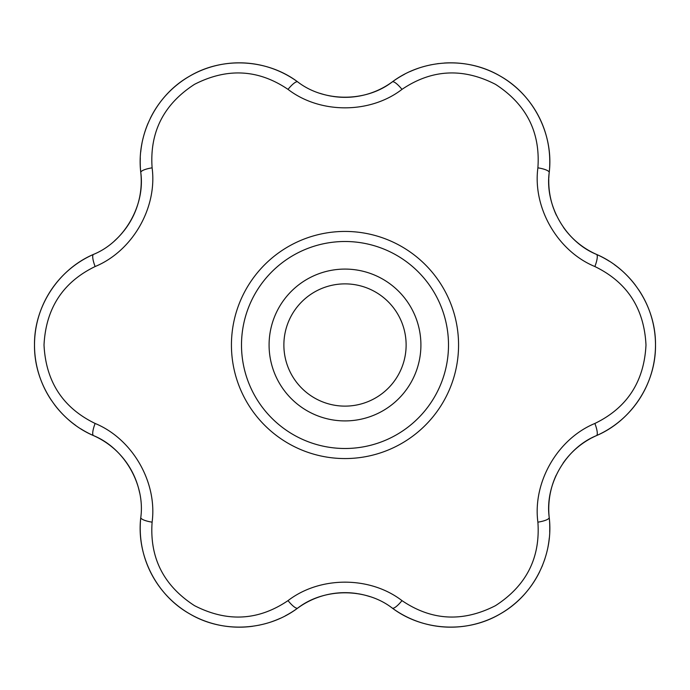 <?xml version="1.0" encoding="UTF-8"?>
<svg xmlns="http://www.w3.org/2000/svg" width="690" height="690" viewBox="0 0 690 690"><rect width="100%" height="100%" fill="white"/><g stroke="black" fill="none" stroke-linecap="round" stroke-linejoin="round"><path stroke-width="1.03" d="M594.875 423.462C627.072 407.842 644.106 381.699 645.987 345.035C644.158 308.378 627.124 282.21 594.875 266.538C557.572 251.151 532.568 207.871 537.889 167.834C540.46 132.144 526.341 104.319 495.524 84.361C462.861 67.611 431.681 69.285 401.985 89.372C370.013 113.979 320.022 113.997 288.015 89.372C258.388 69.302 227.234 67.62 194.546 84.318C163.711 104.233 149.566 132.075 152.111 167.834C157.432 207.828 132.454 251.126 95.125 266.538C62.928 282.158 45.894 308.301 44.013 344.966C45.842 381.622 62.876 407.79 95.125 423.462C132.428 438.849 157.432 482.129 152.111 522.166C149.54 557.856 163.659 585.681 194.476 605.639C227.139 622.389 258.319 620.715 288.015 600.628C319.988 576.021 369.978 576.003 401.985 600.628C431.612 620.698 462.766 622.38 495.455 605.682C526.289 585.767 540.434 557.925 537.889 522.166C532.568 482.172 557.546 438.875 594.875 423.462A14.783 3.519 66.2 0 1 596.479 435.614C565.671 448.164 544.686 484.553 549.214 517.483C553.76 555.01 534.146 594.823 500.284 613.884C466.932 633.67 422.547 630.858 392.265 608.088A14.783 3.519 -53.8 0 0 401.985 600.628M241.5 345A103.5 103.5 0 0 1 345 241.5A103.5 103.5 0 0 1 448.5 345A103.5 103.5 0 0 1 345 448.5A103.5 103.5 0 0 1 241.5 345M537.889 522.166A14.783 3.519 -6.2 0 0 549.214 517.483A80.109 80.109 0 0 1 550.344 492.962A80.109 80.109 0 0 0 549.214 517.483A99.067 99.067 0 0 1 549.706 532.059A99.067 99.067 0 0 0 549.214 517.483M392.265 608.088A99.067 99.067 0 0 0 539.606 571.837A99.067 99.067 0 0 1 392.265 608.088C365.985 587.69 323.99 587.716 297.735 608.088A14.783 3.519 -126.2 0 1 288.015 600.628M288.015 89.372A14.783 3.519 -53.8 0 1 297.735 81.912C324.015 102.31 366.011 102.284 392.265 81.912C422.487 59.202 466.776 56.287 500.216 76.081C534.034 95.073 553.785 134.912 549.214 172.517C544.677 205.482 565.705 241.845 596.479 254.386C631.255 269.212 655.923 306.11 655.5 344.957C655.966 383.744 631.333 420.771 596.479 435.614A99.067 99.067 0 0 0 638.75 289.886A99.067 99.067 0 0 1 596.479 435.614A80.109 80.109 0 0 0 591.347 438.098A80.109 80.109 0 0 1 596.479 435.614M252.644 626.27A99.067 99.067 0 0 1 140.786 517.483C145.323 484.518 124.295 448.155 93.521 435.614C58.745 420.788 34.077 383.89 34.5 345.043C34.034 306.257 58.667 269.229 93.521 254.386C124.329 241.836 145.314 205.447 140.786 172.517C136.241 134.99 155.854 95.177 189.716 76.116C223.068 56.33 267.453 59.142 297.735 81.912A99.067 99.067 0 0 0 150.394 118.163A99.067 99.067 0 0 1 297.735 81.912M140.786 172.517A99.067 99.067 0 0 1 140.294 157.941A99.067 99.067 0 0 0 140.786 172.517A80.109 80.109 0 0 1 139.656 197.038A80.109 80.109 0 0 0 140.786 172.517A14.783 3.519 -6.2 0 1 152.111 167.834M152.111 522.166A14.783 3.519 6.2 0 1 140.786 517.483C136.215 555.088 155.966 594.927 189.785 613.919C223.224 633.713 267.513 630.798 297.735 608.088A99.067 99.067 0 0 1 285.349 615.808M280.062 618.395A99.067 99.067 0 0 1 271.662 621.733M267.306 623.13A99.067 99.067 0 0 1 265.296 623.7M259.613 625.062A99.067 99.067 0 0 1 258.414 625.304M93.521 254.386A99.067 99.067 0 0 0 51.25 400.114A99.067 99.067 0 0 1 93.521 254.386A14.783 3.519 66.2 0 0 95.125 266.538M401.985 89.372A14.783 3.519 -126.2 0 0 392.265 81.912A99.067 99.067 0 0 1 404.651 74.192A99.067 99.067 0 0 0 392.265 81.912A80.109 80.109 0 0 1 370.47 93.185A80.109 80.109 0 0 0 392.265 81.912M93.521 435.614A80.109 80.109 0 0 1 114.186 448.854A80.109 80.109 0 0 0 93.521 435.614A99.067 99.067 0 0 1 80.652 428.749A99.067 99.067 0 0 0 93.521 435.614A14.783 3.519 -66.2 0 1 95.125 423.462M537.889 167.834A14.783 3.519 6.2 0 1 549.214 172.517A80.109 80.109 0 0 0 548.8 178.201A80.109 80.109 0 0 1 549.214 172.517A99.067 99.067 0 0 0 444.144 63.049A99.067 99.067 0 0 1 549.214 172.517M594.875 266.538A14.783 3.519 -66.2 0 0 596.479 254.386A99.067 99.067 0 0 1 609.348 261.251A99.067 99.067 0 0 0 596.479 254.386A80.109 80.109 0 0 1 575.814 241.146A80.109 80.109 0 0 0 596.479 254.386M448.5 345A103.5 103.5 0 0 0 293.25 255.369A103.5 103.5 0 0 0 293.25 434.631A103.5 103.5 0 0 0 448.5 345M420.909 345A75.909 75.909 0 0 1 307.041 410.74A75.909 75.909 0 0 1 307.041 279.26A75.909 75.909 0 0 1 420.909 345M139.553 197.513A80.109 80.109 0 0 1 123.51 231.4A80.109 80.109 0 0 0 139.553 197.513M122.949 232.082A80.109 80.109 0 0 1 114.575 240.801A80.109 80.109 0 0 0 122.949 232.082M140.708 152.067A99.067 99.067 0 0 1 142.011 143.123A99.067 99.067 0 0 0 140.708 152.067M142.985 138.655A99.067 99.067 0 0 1 148.057 123.268A99.067 99.067 0 0 0 142.985 138.655M75.762 425.454A99.067 99.067 0 0 1 68.672 419.856A99.067 99.067 0 0 0 75.762 425.454M65.291 416.777A99.067 99.067 0 0 1 54.501 404.694A99.067 99.067 0 0 0 65.291 416.777M114.549 449.173A80.109 80.109 0 0 1 139.553 492.453A80.109 80.109 0 0 0 114.549 449.173M297.735 608.088A80.109 80.109 0 0 1 319.53 596.816A80.109 80.109 0 0 0 297.735 608.088M319.988 596.66A80.109 80.109 0 0 1 357.36 593.624A80.109 80.109 0 0 0 319.988 596.66M358.231 593.762A80.109 80.109 0 0 1 369.969 596.652A80.109 80.109 0 0 0 358.231 593.762M614.238 264.546A99.067 99.067 0 0 1 621.328 270.144A99.067 99.067 0 0 0 614.238 264.546M624.709 273.223A99.067 99.067 0 0 1 635.499 285.306A99.067 99.067 0 0 0 624.709 273.223M575.451 240.827A80.109 80.109 0 0 1 563.454 227.372A80.109 80.109 0 0 0 575.451 240.827M556.407 215.297A80.109 80.109 0 0 1 554.165 210.062A80.109 80.109 0 0 0 556.407 215.297M553.768 209.027A80.109 80.109 0 0 1 552.147 204.206A80.109 80.109 0 0 0 553.768 209.027M551.836 203.136A80.109 80.109 0 0 1 548.766 179.314A80.109 80.109 0 0 0 551.836 203.136M409.938 71.605A99.067 99.067 0 0 1 418.338 68.267A99.067 99.067 0 0 0 409.938 71.605M422.694 66.87A99.067 99.067 0 0 1 424.704 66.3A99.067 99.067 0 0 0 422.694 66.87M430.388 64.938A99.067 99.067 0 0 1 431.586 64.696A99.067 99.067 0 0 0 430.388 64.938M437.175 63.756A99.067 99.067 0 0 1 438.659 63.566A99.067 99.067 0 0 0 437.175 63.756M370.013 93.34A80.109 80.109 0 0 1 332.64 96.376A80.109 80.109 0 0 0 370.013 93.34M331.769 96.238A80.109 80.109 0 0 1 320.031 93.348A80.109 80.109 0 0 0 331.769 96.238M550.448 492.488A80.109 80.109 0 0 1 556.131 475.298A80.109 80.109 0 0 0 550.448 492.488M563.031 463.232A80.109 80.109 0 0 1 566.49 458.6A80.109 80.109 0 0 0 563.031 463.232M567.051 457.918A80.109 80.109 0 0 1 590.373 438.624A80.109 80.109 0 0 0 567.051 457.918M549.292 537.933A99.067 99.067 0 0 1 547.989 546.877A99.067 99.067 0 0 0 549.292 537.933M547.015 551.345A99.067 99.067 0 0 1 546.506 553.371A99.067 99.067 0 0 0 547.015 551.345M544.85 558.986A99.067 99.067 0 0 1 544.462 560.142A99.067 99.067 0 0 0 544.85 558.986M542.478 565.446A99.067 99.067 0 0 1 541.9 566.826A99.067 99.067 0 0 0 542.478 565.446M406.125 345A61.125 61.125 0 0 1 345 406.125A61.125 61.125 0 0 1 283.875 345A61.125 61.125 0 0 1 345 283.875A61.125 61.125 0 0 1 406.125 345M231.435 345A113.565 113.565 0 0 1 362.207 232.746A113.565 113.565 0 0 1 453.347 379.026A113.565 113.565 0 0 1 231.435 345"/></g></svg>
